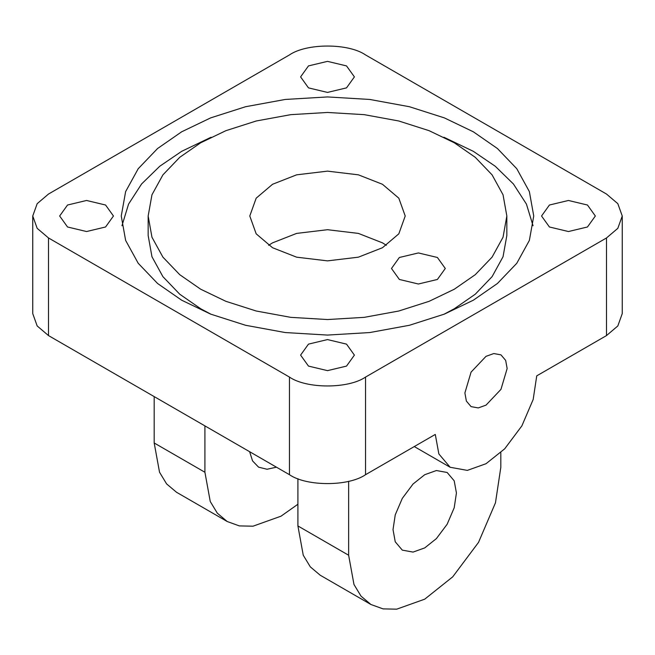 <?xml version="1.0" encoding="UTF-8"?>
<svg xmlns="http://www.w3.org/2000/svg" width="655" height="655" viewBox="0 0 655 655"><rect width="100%" height="100%" fill="white"/><g stroke="black" fill="none" stroke-linecap="round" stroke-linejoin="round"><path stroke-width="0.98" d="M437.409 257.489L418.381 252.945L399.362 257.489L391.485 268.476L399.362 279.456L418.381 284.008L437.409 279.456L445.285 268.476L437.409 257.489M382.454 184.276L358.367 174.828L327.5 171.135L296.633 174.828L272.546 184.276L256.179 198.178L249.784 216.003L256.179 233.827L272.546 247.729L296.633 257.178L327.5 260.87L358.367 257.178L382.454 247.729L398.821 233.827L405.216 216.003L398.821 198.178L382.454 184.276M386.376 245.289L382.454 242.849L358.367 233.401L327.5 229.708L296.633 233.401L272.546 242.849L268.624 245.289M473.336 131.802L444.368 117.892L409.416 106.724L369.764 99.454L327.5 96.932L285.236 99.454L245.584 106.724L210.632 117.892L181.664 131.802L157.56 148.529L138.221 168.712L125.629 191.604L121.257 216.003L125.629 240.401L138.221 263.294L157.56 283.476L181.664 300.203L210.632 314.113L245.584 325.281L285.236 332.552L327.5 335.073L369.764 332.552L409.416 325.281L444.368 314.113L473.336 300.203L497.44 283.476L516.779 263.294L529.371 240.401L533.743 216.003L529.371 191.604L516.779 168.712L497.44 148.529L473.336 131.802M533.047 225.762L526.432 204.098L513.422 183.989L495.229 166.239L473.336 151.33L443.877 137.222M211.123 137.222L181.664 151.33L159.771 166.239L141.578 183.989L128.568 204.098L121.953 225.762M148.161 216.003L151.96 237.216L162.907 257.128L179.724 274.674L200.684 289.215L225.877 301.316L256.269 311.027L290.755 317.348L327.5 319.542L364.245 317.348L398.731 311.027L429.123 301.316L454.316 289.215L475.276 274.674L492.093 257.128L503.04 237.216L506.839 216.003L503.04 194.789L492.093 174.877L475.276 157.331L454.316 142.79L429.123 130.689L398.731 120.978L364.245 114.658L327.5 112.464L290.755 114.658L256.269 120.978L225.877 130.689L200.684 142.79L179.724 157.331L162.907 174.877L151.96 194.789L148.161 216.003L148.161 235.53L151.96 256.744L162.907 276.656L179.724 294.201L200.684 308.742L211.123 314.31M443.877 314.31L454.316 308.742L475.276 294.201L492.093 276.656L503.04 256.744L506.839 235.53L506.839 216.003M486.018 405.142L500.96 389.365L507.15 368.536L505.668 360.406L500.96 354.854L493.796 353.553L486.018 356.336L471.076 372.114L464.886 392.943L466.368 401.065L471.076 406.624L478.24 407.926L486.018 405.142M249.629 451.704L252.543 460.891L258.586 467.162L267.035 469.258L276.451 467.187M393.025 529.617L395.243 541.8L402.309 550.135L413.051 552.083L424.727 547.916L436.394 538.606L447.144 524.254L454.202 507.764L456.429 493.002L454.202 480.811L447.144 472.476L436.394 470.536L424.727 474.703L413.051 484.012L402.309 498.365L395.243 514.855L393.025 529.617M346.52 65.909L327.5 61.365L308.48 65.909L300.596 76.889L308.48 87.876L327.5 92.42L346.52 87.876L354.404 76.889L346.52 65.909M105.578 205.023L86.55 200.471L67.531 205.023L59.654 216.003L67.531 226.982L86.55 231.534L105.578 226.982L113.454 216.003L105.578 205.023M346.52 344.129L327.5 339.577L308.48 344.129L300.596 355.108L308.48 366.096L327.5 370.64L346.52 366.096L354.404 355.108L346.52 344.129M587.469 205.023L568.45 200.471L549.422 205.023L541.546 216.003L549.422 226.982L568.45 231.534L587.469 226.982L595.346 216.003L587.469 205.023M606.489 194.036L365.547 54.93C348.419 43.083 306.581 43.083 289.453 54.93L48.511 194.036L37.179 203.664L32.75 216.003L37.179 228.341L48.511 237.97L289.453 377.075C306.581 388.923 348.419 388.923 365.547 377.075L606.489 237.97L617.821 228.341L622.25 216.003L617.821 203.664L606.489 194.036M48.511 237.97L48.511 335.589L289.453 474.695L289.453 377.075M365.547 377.075L365.547 474.695L435.288 434.429L438.85 453.931L450.149 467.269L467.342 470.388L486.018 463.715L504.694 448.822L521.888 425.856L533.178 399.476L536.74 375.855L606.489 335.589L606.489 237.97M365.547 474.695C348.419 486.55 306.581 486.55 289.453 474.695M48.511 335.589L37.179 325.961L32.75 313.622L32.75 216.003M622.25 216.003L622.25 313.622L617.821 325.961L606.489 335.589M348.632 481.302L348.632 555.235L353.978 584.497L361.036 596.156L370.918 604.5L383.085 608.888L396.717 609.166L424.727 599.169L452.736 576.826L478.527 542.373L495.467 502.803L500.813 467.375L500.813 452.63M297.91 478.674L297.91 525.949L303.249 555.211L310.314 566.87L320.197 575.213L370.918 604.5M204.917 425.889L204.917 472.263L210.255 501.517L217.313 513.176L227.203 521.519L239.362 525.908L252.994 526.194L281.003 516.189L297.91 504.235M154.187 396.602L154.187 442.976L159.533 472.23L166.591 483.889L176.473 492.233L227.203 521.519M297.91 525.949L348.632 555.235M154.187 442.976L204.917 472.263M414.279 446.563L450.149 467.269"/></g></svg>
